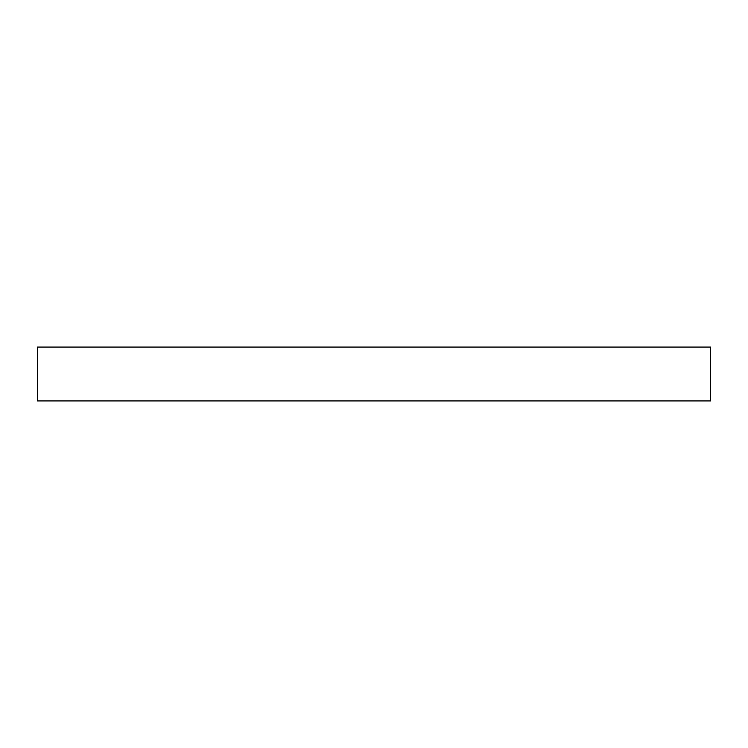 <?xml version="1.0" encoding="UTF-8"?>
<svg xmlns="http://www.w3.org/2000/svg" width="748" height="748" viewBox="0 0 748 748"><rect width="100%" height="100%" fill="white"/><g stroke="black" fill="none" stroke-linecap="round" stroke-linejoin="round"><path stroke-width="0.56" stroke-dasharray="3.74 2.81" d="M37.4 400.928L710.6 400.928M37.4 347.072L710.6 347.072"/><path stroke-width="1.12" d="M710.6 400.928L37.4 400.928L37.4 347.072L710.6 347.072L710.6 400.928"/></g></svg>
